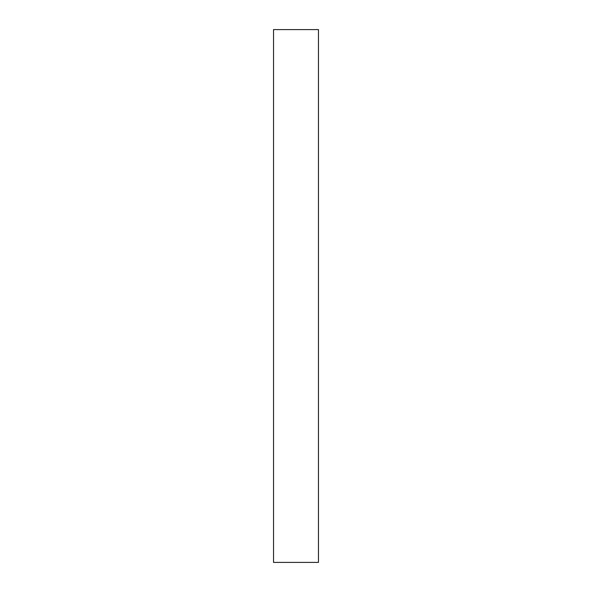<?xml version="1.0" encoding="UTF-8"?>
<svg xmlns="http://www.w3.org/2000/svg" width="592" height="592" viewBox="0 0 592 592"><rect width="100%" height="100%" fill="white"/><g stroke="black" fill="none" stroke-linecap="round" stroke-linejoin="round"><path stroke-width="0.89" d="M318.459 562.4L273.541 562.4L273.541 29.6L318.459 29.6L318.459 562.4"/></g></svg>
